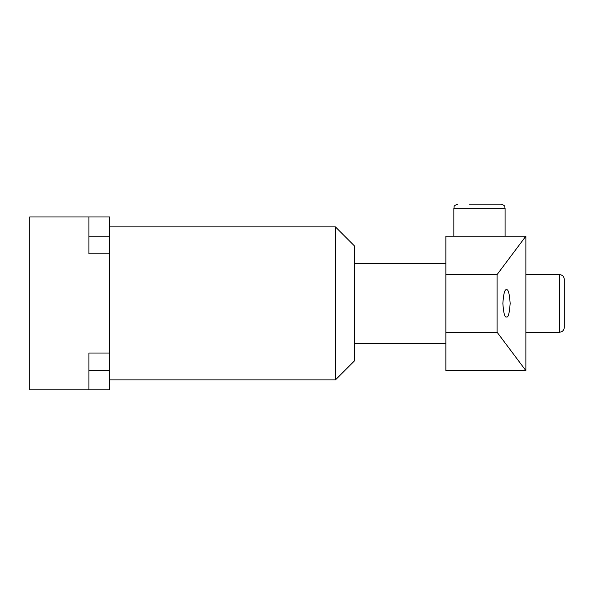 <?xml version="1.0" encoding="UTF-8"?>
<svg xmlns="http://www.w3.org/2000/svg" width="594" height="594" viewBox="0 0 594 594"><rect width="100%" height="100%" fill="white"/><g stroke="black" fill="none" stroke-linecap="round" stroke-linejoin="round"><path stroke-width="0.89" d="M335.417 226.893L354.618 246.102L354.618 360.707L335.417 379.908L335.417 226.893L109.727 226.893M109.727 216.973L109.727 389.835L29.7 389.835L29.7 216.973L109.727 216.973M88.922 216.973L88.922 253.787L109.727 253.787M109.727 353.022L88.922 353.022L88.922 389.835M506.511 289.798C508.234 289.026 509.452 293.562 510.157 303.4C509.452 313.246 508.234 317.783 506.511 317.01C504.789 317.783 503.571 313.246 502.866 303.4C503.571 293.562 504.789 289.026 506.511 289.798M445.856 332.217L445.856 370.626L525.883 370.626L497.074 332.217L445.856 332.217L445.856 236.174L525.883 236.174L525.883 370.626M445.856 274.591L497.074 274.591L497.074 332.217M497.074 274.591L525.883 236.174M564.3 310.499L564.3 327.413C564.018 330.331 562.414 331.927 559.496 332.217L559.496 274.591C562.414 274.874 564.018 276.477 564.3 279.395L564.3 310.499M564.3 297.936L564.3 315.963M500.556 204.165L493.896 204.165M469.46 204.165L501.076 204.165C506.519 206.036 504.306 206.95 505.078 208.167L453.861 208.167C454.633 206.95 452.42 206.036 457.863 204.165M88.922 370.626L109.727 370.626M88.922 236.174L109.727 236.174M335.417 379.908L109.727 379.908M445.856 343.414L354.618 343.414M445.856 263.387L354.618 263.387M525.883 332.217L559.496 332.217M525.883 274.591L559.496 274.591M453.861 236.174L453.861 208.167M505.078 236.174L505.078 208.167"/></g></svg>
